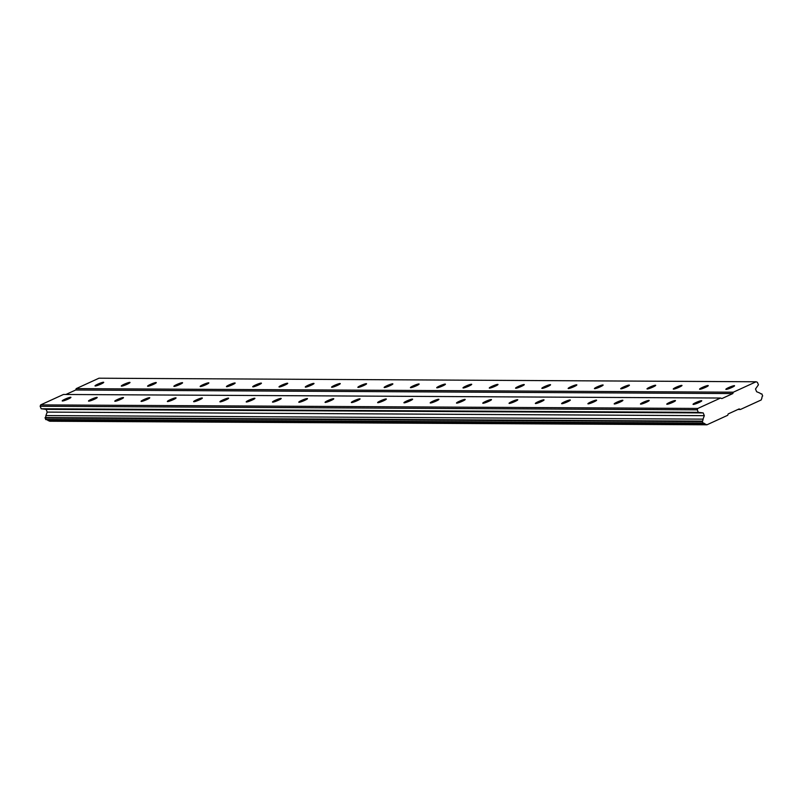 <?xml version="1.0" encoding="UTF-8"?>
<svg xmlns="http://www.w3.org/2000/svg" width="803" height="803" viewBox="0 0 803 803"><rect width="100%" height="100%" fill="white"/><g stroke="black" fill="none" stroke-linecap="round" stroke-linejoin="round"><path stroke-width="1.2" d="M726.103 389.415A4.708 0.592 -22.4 0 0 731.061 387.819A4.708 0.592 -22.4 0 0 734.554 385.741A4.708 0.592 -22.4 0 0 734.303 385.661A4.708 0.592 -22.4 0 0 729.345 387.257A4.708 0.592 -22.4 0 0 725.852 389.325A4.708 0.592 -22.4 0 0 726.103 389.415M95.266 385.992A4.708 0.592 -22.4 0 0 100.234 384.396A4.708 0.592 -22.4 0 0 103.717 382.318A4.708 0.592 -22.4 0 0 103.467 382.238A4.708 0.592 -22.4 0 0 98.508 383.834A4.708 0.592 -22.4 0 0 95.015 385.912A4.708 0.592 -22.4 0 0 95.266 385.992M121.554 386.133A4.708 0.592 -22.4 0 0 126.513 384.537A4.708 0.592 -22.4 0 0 130.006 382.459A4.708 0.592 -22.4 0 0 129.755 382.379A4.708 0.592 -22.4 0 0 124.786 383.975A4.708 0.592 -22.4 0 0 121.303 386.052A4.708 0.592 -22.4 0 0 121.554 386.133M147.832 386.273A4.708 0.592 -22.4 0 0 152.801 384.677A4.708 0.592 -22.4 0 0 156.294 382.599A4.708 0.592 -22.4 0 0 156.033 382.519A4.708 0.592 -22.4 0 0 151.074 384.115A4.708 0.592 -22.4 0 0 147.581 386.193A4.708 0.592 -22.4 0 0 147.832 386.273M174.121 386.414A4.708 0.592 -22.4 0 0 179.079 384.828A4.708 0.592 -22.4 0 0 182.572 382.75A4.708 0.592 -22.4 0 0 182.321 382.66A4.708 0.592 -22.4 0 0 177.363 384.256A4.708 0.592 -22.4 0 0 173.87 386.333A4.708 0.592 -22.4 0 0 174.121 386.414M200.409 386.564A4.708 0.592 -22.4 0 0 205.367 384.968A4.708 0.592 -22.4 0 0 208.86 382.89A4.708 0.592 -22.4 0 0 208.609 382.81A4.708 0.592 -22.4 0 0 203.641 384.396A4.708 0.592 -22.4 0 0 200.158 386.474A4.708 0.592 -22.4 0 0 200.409 386.564M226.687 386.705A4.708 0.592 -22.4 0 0 231.655 385.109A4.708 0.592 -22.4 0 0 235.149 383.031A4.708 0.592 -22.4 0 0 234.888 382.951A4.708 0.592 -22.4 0 0 229.929 384.547A4.708 0.592 -22.4 0 0 226.436 386.624A4.708 0.592 -22.4 0 0 226.687 386.705M252.975 386.845A4.708 0.592 -22.4 0 0 257.934 385.249A4.708 0.592 -22.4 0 0 261.427 383.172A4.708 0.592 -22.4 0 0 261.176 383.091A4.708 0.592 -22.4 0 0 256.217 384.687A4.708 0.592 -22.4 0 0 252.724 386.765A4.708 0.592 -22.4 0 0 252.975 386.845M279.263 386.986A4.708 0.592 -22.4 0 0 284.222 385.39A4.708 0.592 -22.4 0 0 287.715 383.312A4.708 0.592 -22.4 0 0 287.464 383.232A4.708 0.592 -22.4 0 0 282.495 384.828A4.708 0.592 -22.4 0 0 279.012 386.905A4.708 0.592 -22.4 0 0 279.263 386.986M305.541 387.126A4.708 0.592 -22.4 0 0 310.51 385.54A4.708 0.592 -22.4 0 0 314.003 383.463A4.708 0.592 -22.4 0 0 313.742 383.372A4.708 0.592 -22.4 0 0 308.784 384.968A4.708 0.592 -22.4 0 0 305.291 387.046A4.708 0.592 -22.4 0 0 305.541 387.126M331.83 387.277A4.708 0.592 -22.4 0 0 336.788 385.681A4.708 0.592 -22.4 0 0 340.281 383.603A4.708 0.592 -22.4 0 0 340.03 383.523A4.708 0.592 -22.4 0 0 335.072 385.109A4.708 0.592 -22.4 0 0 331.579 387.187A4.708 0.592 -22.4 0 0 331.83 387.277M358.118 387.417A4.708 0.592 -22.4 0 0 363.076 385.821A4.708 0.592 -22.4 0 0 366.569 383.744A4.708 0.592 -22.4 0 0 366.319 383.663A4.708 0.592 -22.4 0 0 361.35 385.259A4.708 0.592 -22.4 0 0 357.867 387.337A4.708 0.592 -22.4 0 0 358.118 387.417M384.396 387.558A4.708 0.592 -22.4 0 0 389.365 385.962A4.708 0.592 -22.4 0 0 392.858 383.884A4.708 0.592 -22.4 0 0 392.597 383.804A4.708 0.592 -22.4 0 0 387.638 385.4A4.708 0.592 -22.4 0 0 384.145 387.478A4.708 0.592 -22.4 0 0 384.396 387.558M410.684 387.698A4.708 0.592 -22.4 0 0 415.643 386.102A4.708 0.592 -22.4 0 0 419.136 384.035A4.708 0.592 -22.4 0 0 418.885 383.944A4.708 0.592 -22.4 0 0 413.926 385.54A4.708 0.592 -22.4 0 0 410.433 387.618A4.708 0.592 -22.4 0 0 410.684 387.698M436.973 387.839A4.708 0.592 -22.4 0 0 441.931 386.253A4.708 0.592 -22.4 0 0 445.424 384.175A4.708 0.592 -22.4 0 0 445.173 384.085A4.708 0.592 -22.4 0 0 440.205 385.681A4.708 0.592 -22.4 0 0 436.722 387.759A4.708 0.592 -22.4 0 0 436.973 387.839M463.251 387.99A4.708 0.592 -22.4 0 0 468.219 386.394A4.708 0.592 -22.4 0 0 471.712 384.316A4.708 0.592 -22.4 0 0 471.451 384.236A4.708 0.592 -22.4 0 0 466.493 385.821A4.708 0.592 -22.4 0 0 463 387.899A4.708 0.592 -22.4 0 0 463.251 387.99M489.539 388.13A4.708 0.592 -22.4 0 0 494.497 386.534A4.708 0.592 -22.4 0 0 497.99 384.456A4.708 0.592 -22.4 0 0 497.74 384.376A4.708 0.592 -22.4 0 0 492.781 385.972A4.708 0.592 -22.4 0 0 489.288 388.05A4.708 0.592 -22.4 0 0 489.539 388.13M515.827 388.271A4.708 0.592 -22.4 0 0 520.786 386.675A4.708 0.592 -22.4 0 0 524.279 384.597A4.708 0.592 -22.4 0 0 524.028 384.517A4.708 0.592 -22.4 0 0 519.059 386.113A4.708 0.592 -22.4 0 0 515.576 388.19A4.708 0.592 -22.4 0 0 515.827 388.271M542.105 388.411A4.708 0.592 -22.4 0 0 547.074 386.815A4.708 0.592 -22.4 0 0 550.557 384.747A4.708 0.592 -22.4 0 0 550.306 384.657A4.708 0.592 -22.4 0 0 545.347 386.253A4.708 0.592 -22.4 0 0 541.854 388.331A4.708 0.592 -22.4 0 0 542.105 388.411M568.394 388.552A4.708 0.592 -22.4 0 0 573.352 386.966A4.708 0.592 -22.4 0 0 576.845 384.888A4.708 0.592 -22.4 0 0 576.594 384.798A4.708 0.592 -22.4 0 0 571.636 386.394A4.708 0.592 -22.4 0 0 568.143 388.471A4.708 0.592 -22.4 0 0 568.394 388.552M594.682 388.702A4.708 0.592 -22.4 0 0 599.64 387.106A4.708 0.592 -22.4 0 0 603.133 385.028A4.708 0.592 -22.4 0 0 602.882 384.948A4.708 0.592 -22.4 0 0 597.914 386.544A4.708 0.592 -22.4 0 0 594.421 388.612A4.708 0.592 -22.4 0 0 594.682 388.702M620.96 388.843A4.708 0.592 -22.4 0 0 625.928 387.247A4.708 0.592 -22.4 0 0 629.411 385.169A4.708 0.592 -22.4 0 0 629.161 385.089A4.708 0.592 -22.4 0 0 624.202 386.685A4.708 0.592 -22.4 0 0 620.709 388.762A4.708 0.592 -22.4 0 0 620.96 388.843M647.248 388.983A4.708 0.592 -22.4 0 0 652.207 387.387A4.708 0.592 -22.4 0 0 655.7 385.31A4.708 0.592 -22.4 0 0 655.449 385.229A4.708 0.592 -22.4 0 0 650.49 386.825A4.708 0.592 -22.4 0 0 646.997 388.903A4.708 0.592 -22.4 0 0 647.248 388.983M673.536 389.124A4.708 0.592 -22.4 0 0 678.495 387.528A4.708 0.592 -22.4 0 0 681.988 385.46A4.708 0.592 -22.4 0 0 681.737 385.37A4.708 0.592 -22.4 0 0 676.768 386.966A4.708 0.592 -22.4 0 0 673.275 389.043A4.708 0.592 -22.4 0 0 673.536 389.124M699.814 389.274A4.708 0.592 -22.4 0 0 704.783 387.678A4.708 0.592 -22.4 0 0 708.266 385.601A4.708 0.592 -22.4 0 0 708.015 385.52A4.708 0.592 -22.4 0 0 703.057 387.106A4.708 0.592 -22.4 0 0 699.564 389.184A4.708 0.592 -22.4 0 0 699.814 389.274M693.3 404.431A4.708 0.592 -22.4 0 0 698.259 402.835A4.708 0.592 -22.4 0 0 701.752 400.757A4.708 0.592 -22.4 0 0 701.501 400.677A4.708 0.592 -22.4 0 0 696.542 402.263A4.708 0.592 -22.4 0 0 693.049 404.341A4.708 0.592 -22.4 0 0 693.3 404.431M62.463 401.008A4.708 0.592 -22.4 0 0 67.432 399.412A4.708 0.592 -22.4 0 0 70.915 397.334A4.708 0.592 -22.4 0 0 70.664 397.254A4.708 0.592 -22.4 0 0 65.705 398.85A4.708 0.592 -22.4 0 0 62.212 400.918A4.708 0.592 -22.4 0 0 62.463 401.008M88.752 401.149A4.708 0.592 -22.4 0 0 93.71 399.553A4.708 0.592 -22.4 0 0 97.203 397.475A4.708 0.592 -22.4 0 0 96.952 397.395A4.708 0.592 -22.4 0 0 91.984 398.991A4.708 0.592 -22.4 0 0 88.501 401.068A4.708 0.592 -22.4 0 0 88.752 401.149M115.03 401.289A4.708 0.592 -22.4 0 0 119.998 399.693A4.708 0.592 -22.4 0 0 123.491 397.615A4.708 0.592 -22.4 0 0 123.23 397.535A4.708 0.592 -22.4 0 0 118.272 399.131A4.708 0.592 -22.4 0 0 114.779 401.209A4.708 0.592 -22.4 0 0 115.03 401.289M141.318 401.43A4.708 0.592 -22.4 0 0 146.276 399.834A4.708 0.592 -22.4 0 0 149.77 397.766A4.708 0.592 -22.4 0 0 149.519 397.676A4.708 0.592 -22.4 0 0 144.56 399.272A4.708 0.592 -22.4 0 0 141.067 401.349A4.708 0.592 -22.4 0 0 141.318 401.43M167.606 401.58A4.708 0.592 -22.4 0 0 172.565 399.984A4.708 0.592 -22.4 0 0 176.058 397.907A4.708 0.592 -22.4 0 0 175.807 397.826A4.708 0.592 -22.4 0 0 170.838 399.412A4.708 0.592 -22.4 0 0 167.355 401.49A4.708 0.592 -22.4 0 0 167.606 401.58M193.884 401.721A4.708 0.592 -22.4 0 0 198.853 400.125A4.708 0.592 -22.4 0 0 202.346 398.047A4.708 0.592 -22.4 0 0 202.085 397.967A4.708 0.592 -22.4 0 0 197.126 399.563A4.708 0.592 -22.4 0 0 193.633 401.63A4.708 0.592 -22.4 0 0 193.884 401.721M220.173 401.861A4.708 0.592 -22.4 0 0 225.131 400.265A4.708 0.592 -22.4 0 0 228.624 398.188A4.708 0.592 -22.4 0 0 228.373 398.107A4.708 0.592 -22.4 0 0 223.415 399.703A4.708 0.592 -22.4 0 0 219.922 401.781A4.708 0.592 -22.4 0 0 220.173 401.861M246.461 402.002A4.708 0.592 -22.4 0 0 251.419 400.406A4.708 0.592 -22.4 0 0 254.912 398.328A4.708 0.592 -22.4 0 0 254.661 398.248A4.708 0.592 -22.4 0 0 249.693 399.844A4.708 0.592 -22.4 0 0 246.21 401.922A4.708 0.592 -22.4 0 0 246.461 402.002M272.739 402.142A4.708 0.592 -22.4 0 0 277.708 400.556A4.708 0.592 -22.4 0 0 281.201 398.479A4.708 0.592 -22.4 0 0 280.94 398.388A4.708 0.592 -22.4 0 0 275.981 399.984A4.708 0.592 -22.4 0 0 272.488 402.062A4.708 0.592 -22.4 0 0 272.739 402.142M299.027 402.293A4.708 0.592 -22.4 0 0 303.986 400.697A4.708 0.592 -22.4 0 0 307.479 398.619A4.708 0.592 -22.4 0 0 307.228 398.539A4.708 0.592 -22.4 0 0 302.269 400.125A4.708 0.592 -22.4 0 0 298.776 402.203A4.708 0.592 -22.4 0 0 299.027 402.293M325.315 402.433A4.708 0.592 -22.4 0 0 330.274 400.838A4.708 0.592 -22.4 0 0 333.767 398.76A4.708 0.592 -22.4 0 0 333.516 398.679A4.708 0.592 -22.4 0 0 328.547 400.275A4.708 0.592 -22.4 0 0 325.064 402.353A4.708 0.592 -22.4 0 0 325.315 402.433M351.594 402.574A4.708 0.592 -22.4 0 0 356.562 400.978A4.708 0.592 -22.4 0 0 360.055 398.9A4.708 0.592 -22.4 0 0 359.794 398.82A4.708 0.592 -22.4 0 0 354.836 400.416A4.708 0.592 -22.4 0 0 351.343 402.494A4.708 0.592 -22.4 0 0 351.594 402.574M377.882 402.715A4.708 0.592 -22.4 0 0 382.84 401.119A4.708 0.592 -22.4 0 0 386.333 399.041A4.708 0.592 -22.4 0 0 386.082 398.961A4.708 0.592 -22.4 0 0 381.124 400.556A4.708 0.592 -22.4 0 0 377.631 402.634A4.708 0.592 -22.4 0 0 377.882 402.715M404.17 402.855A4.708 0.592 -22.4 0 0 409.128 401.269A4.708 0.592 -22.4 0 0 412.622 399.191A4.708 0.592 -22.4 0 0 412.371 399.101A4.708 0.592 -22.4 0 0 407.402 400.697A4.708 0.592 -22.4 0 0 403.919 402.775A4.708 0.592 -22.4 0 0 404.17 402.855M430.448 403.006A4.708 0.592 -22.4 0 0 435.417 401.41A4.708 0.592 -22.4 0 0 438.9 399.332A4.708 0.592 -22.4 0 0 438.649 399.252A4.708 0.592 -22.4 0 0 433.69 400.838A4.708 0.592 -22.4 0 0 430.197 402.915A4.708 0.592 -22.4 0 0 430.448 403.006M456.736 403.146A4.708 0.592 -22.4 0 0 461.695 401.55A4.708 0.592 -22.4 0 0 465.188 399.472A4.708 0.592 -22.4 0 0 464.937 399.392A4.708 0.592 -22.4 0 0 459.978 400.988A4.708 0.592 -22.4 0 0 456.485 403.066A4.708 0.592 -22.4 0 0 456.736 403.146M483.025 403.287A4.708 0.592 -22.4 0 0 487.983 401.691A4.708 0.592 -22.4 0 0 491.476 399.613A4.708 0.592 -22.4 0 0 491.225 399.533A4.708 0.592 -22.4 0 0 486.257 401.129A4.708 0.592 -22.4 0 0 482.764 403.206A4.708 0.592 -22.4 0 0 483.025 403.287M509.303 403.427A4.708 0.592 -22.4 0 0 514.271 401.831A4.708 0.592 -22.4 0 0 517.754 399.753A4.708 0.592 -22.4 0 0 517.503 399.673A4.708 0.592 -22.4 0 0 512.545 401.269A4.708 0.592 -22.4 0 0 509.052 403.347A4.708 0.592 -22.4 0 0 509.303 403.427M535.591 403.568A4.708 0.592 -22.4 0 0 540.549 401.982A4.708 0.592 -22.4 0 0 544.043 399.904A4.708 0.592 -22.4 0 0 543.792 399.814A4.708 0.592 -22.4 0 0 538.833 401.41A4.708 0.592 -22.4 0 0 535.34 403.487A4.708 0.592 -22.4 0 0 535.591 403.568M561.879 403.718A4.708 0.592 -22.4 0 0 566.838 402.122A4.708 0.592 -22.4 0 0 570.331 400.045A4.708 0.592 -22.4 0 0 570.08 399.964A4.708 0.592 -22.4 0 0 565.111 401.55A4.708 0.592 -22.4 0 0 561.618 403.628A4.708 0.592 -22.4 0 0 561.879 403.718M588.157 403.859A4.708 0.592 -22.4 0 0 593.126 402.263A4.708 0.592 -22.4 0 0 596.609 400.185A4.708 0.592 -22.4 0 0 596.358 400.105A4.708 0.592 -22.4 0 0 591.399 401.701A4.708 0.592 -22.4 0 0 587.906 403.779A4.708 0.592 -22.4 0 0 588.157 403.859M614.446 403.999A4.708 0.592 -22.4 0 0 619.404 402.403A4.708 0.592 -22.4 0 0 622.897 400.326A4.708 0.592 -22.4 0 0 622.646 400.245A4.708 0.592 -22.4 0 0 617.688 401.841A4.708 0.592 -22.4 0 0 614.195 403.919A4.708 0.592 -22.4 0 0 614.446 403.999M640.734 404.14A4.708 0.592 -22.4 0 0 645.692 402.544A4.708 0.592 -22.4 0 0 649.185 400.466A4.708 0.592 -22.4 0 0 648.934 400.386A4.708 0.592 -22.4 0 0 643.966 401.982A4.708 0.592 -22.4 0 0 640.473 404.06A4.708 0.592 -22.4 0 0 640.734 404.14M667.012 404.28A4.708 0.592 -22.4 0 0 671.981 402.694A4.708 0.592 -22.4 0 0 675.464 400.617A4.708 0.592 -22.4 0 0 675.213 400.526A4.708 0.592 -22.4 0 0 670.254 402.122A4.708 0.592 -22.4 0 0 666.761 404.2A4.708 0.592 -22.4 0 0 667.012 404.28M98.98 378.203L756.105 381.766L733.32 392.195L76.205 388.632L98.98 378.203M733.32 392.195L732.808 393.57L721.877 398.579L720.562 398.037L697.787 408.456L697.265 409.841L698.299 412.33L703.197 412.923L704.331 415.663L703.026 419.136A2.178 2.068 -89.7 0 1 702.274 421.133L703.137 423.221A2.178 2.068 -89.7 0 1 705.034 424.004L706.941 424.797L727.689 415.302L728.201 413.926L739.131 408.928L740.436 409.47L761.184 399.974L761.937 397.957A2.178 2.068 -89.7 0 1 762.679 395.959L761.826 393.882A2.178 2.068 -89.7 0 1 759.929 393.089L756.627 391.723L755.503 388.983L758.433 384.808L757.41 382.308L756.105 381.766M706.941 424.797L49.826 421.234L47.909 420.441A2.178 2.068 90.3 0 0 46.614 419.658M703.137 423.221L46.022 419.648L45.159 417.57A2.178 2.068 90.3 0 0 45.901 415.573L47.206 412.1L46.082 409.359L41.174 408.767L40.15 406.268L40.662 404.893L63.447 394.474L720.562 398.037M65.906 394.484L75.683 390.007L76.205 388.632M732.808 393.57L75.683 390.007M737.977 409.45L740.436 409.47M697.787 408.456L40.662 404.893M41.174 408.767L698.299 412.33M703.197 412.923L46.082 409.359M47.206 412.1L704.331 415.663M703.026 419.136L45.901 415.573M47.909 420.441L705.034 424.004M761.224 393.871L761.826 393.882M697.265 409.841L40.15 406.268M702.274 421.133L45.159 417.57M702.113 421.585L44.988 418.022M45.59 419.477L702.715 423.04"/></g></svg>
